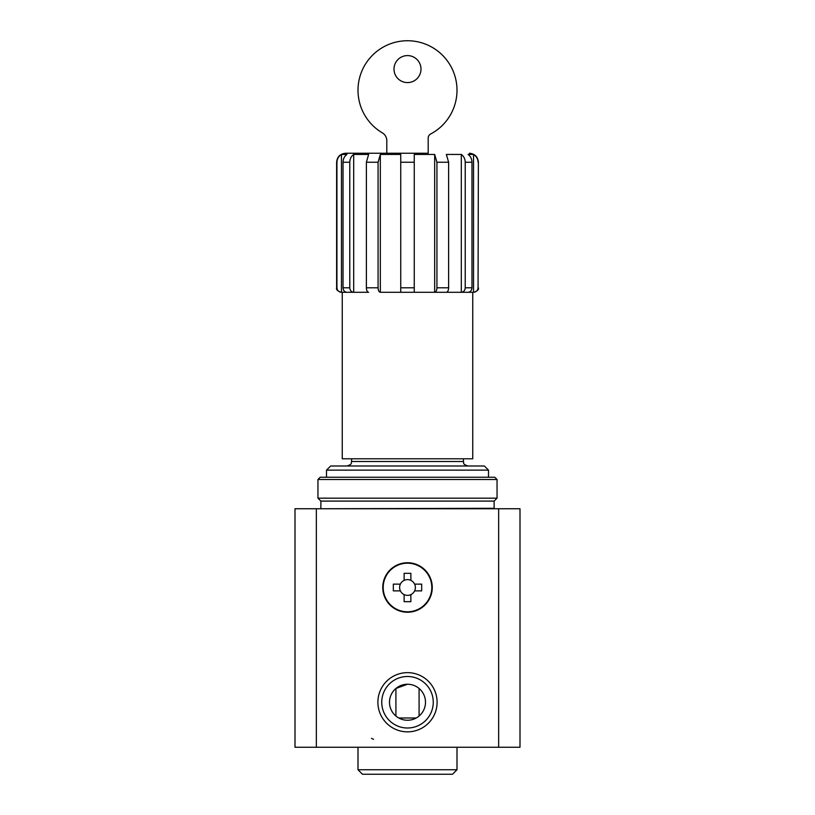 <?xml version="1.0" encoding="UTF-8"?>
<svg xmlns="http://www.w3.org/2000/svg" width="815" height="815" viewBox="0 0 815 815"><rect width="100%" height="100%" fill="white"/><g stroke="black" fill="none" stroke-linecap="round" stroke-linejoin="round"><path stroke-width="1.22" d="M389.499 702.245A18.001 18.001 0 0 1 416.496 686.658A18.001 18.001 0 0 1 416.496 717.842A18.001 18.001 0 0 1 389.499 702.245M407.5 684.243L395.917 688.471L395.917 716.028M419.083 688.471L419.083 716.028M428.201 153.24L345.621 153.24L428.201 153.24L428.201 138A4.503 4.503 0 0 1 430.605 134.017A49.501 49.501 0 0 0 446.304 59.505A49.501 49.501 0 0 0 370.183 57.722A49.501 49.501 0 0 0 382.367 132.886A8.996 8.996 0 0 1 386.799 140.638L386.799 153.24M345.621 153.24C340.161 153.77 337.155 156.775 336.626 162.236L336.941 287.787L336.941 162.236C337.094 158.854 338.602 156.256 341.465 154.442L346.935 154.442C344.439 156.246 343.135 158.844 343.023 162.236L349.778 162.236L349.778 287.787C350.012 290.527 351.316 292.025 353.69 292.29L353.69 154.442C351.194 156.246 349.89 158.844 349.778 162.236C349.89 158.844 351.194 156.246 353.69 154.442L368.635 154.442L366.373 162.236L366.373 287.787C366.516 290.527 367.27 292.025 368.635 292.29L341.465 292.29C338.734 292.025 337.227 290.527 336.941 287.787L336.626 287.787C335.984 289.498 337.481 290.996 341.128 292.29M378.068 287.787L378.068 162.236L380.33 154.442L400.746 154.442L400.746 292.29L380.33 292.29C378.965 292.025 378.211 290.527 378.068 287.787L366.373 287.787M414.254 287.787L414.254 154.442L434.67 154.442L436.932 162.236L436.932 287.787C436.799 290.527 436.045 292.025 434.67 292.29L400.746 292.29L414.254 292.29L414.254 287.787L400.746 287.787M434.67 292.29L446.365 292.29C447.73 292.025 448.484 290.527 448.627 287.787L448.627 162.236L446.365 154.442L461.31 154.442C463.806 156.246 465.11 158.844 465.222 162.236L465.222 287.787C464.988 290.527 463.684 292.025 461.31 292.29L434.67 292.29L434.67 154.442M461.31 292.29L468.065 292.29C470.438 292.025 471.742 290.527 471.977 287.787L471.977 162.236C471.865 158.844 470.561 156.246 468.065 154.442L473.535 154.442C476.398 156.256 477.906 158.854 478.059 162.236C477.906 158.854 476.398 156.256 473.535 154.442L473.535 292.29L461.31 292.29L461.31 154.442M469.379 153.24C474.839 153.77 477.845 156.775 478.374 162.236L478.059 287.787C477.784 290.517 476.276 292.025 473.535 292.29M343.023 162.236L343.023 287.787C343.258 290.527 344.562 292.025 346.935 292.29L353.69 292.29M316.352 747.253L316.352 508.743L294.999 508.743L294.999 747.253L520.001 747.253L520.001 508.743L498.648 508.743L498.648 747.253M377.895 702.245A29.605 29.605 0 0 1 422.302 676.613A29.605 29.605 0 0 1 422.302 727.887A29.605 29.605 0 0 1 377.895 702.245M382.755 587.493A24.745 24.745 0 0 1 419.878 566.058A24.745 24.745 0 0 1 419.878 608.927A24.745 24.745 0 0 1 382.755 587.493M316.352 508.743L498.648 508.743M472.751 292.29L472.751 458.794L342.249 458.794L342.249 292.29M326.499 470.133L488.501 470.133L484.365 465.997L330.635 465.997L326.499 470.133L326.499 477.244M341.465 292.29L341.465 154.442M380.33 292.29L380.33 154.442M381.746 702.245A25.754 25.754 0 0 1 420.377 679.944A25.754 25.754 0 0 1 420.377 724.555A25.754 25.754 0 0 1 381.746 702.245M420.998 69.092A13.498 13.498 0 0 0 400.746 57.396A13.498 13.498 0 0 0 400.746 80.777A13.498 13.498 0 0 0 420.998 69.092M457.001 769.747L357.999 769.747L362.502 774.25L452.498 774.25L457.001 769.747L457.001 747.253M398.8 717.995L416.21 717.995M431.797 587.493A24.297 24.297 0 0 1 395.346 608.54A24.297 24.297 0 0 1 395.346 566.456A24.297 24.297 0 0 1 431.797 587.493M400.389 590.875A7.875 7.875 0 0 1 404.128 580.382L404.128 573.322L410.872 573.322L410.872 580.382A7.875 7.875 0 0 1 414.611 584.121L421.671 584.121L421.671 590.875L414.611 590.875A7.875 7.875 0 0 1 410.872 594.614L410.872 601.674L404.128 601.674L404.128 594.614A7.875 7.875 0 0 1 400.389 590.875L393.329 590.875L393.329 584.121L400.389 584.121A7.875 7.875 0 0 1 415.375 587.493A7.875 7.875 0 0 1 414.611 590.875M410.872 594.614A7.875 7.875 0 0 1 404.128 594.614M321.324 508.743L494.124 508.295L494.124 501.093L497.048 498.169L497.048 479.495L317.952 479.495L317.952 498.169L497.048 498.169M320.876 508.295L320.876 501.093L494.124 501.093M317.952 479.495L320.203 477.244L494.797 477.244L497.048 479.495M378.068 162.236L366.373 162.236M414.254 162.236L400.746 162.236M448.627 162.236L436.932 162.236M471.977 162.236L465.222 162.236M478.374 162.236L478.059 287.787M471.977 287.787L465.222 287.787M448.627 287.787L436.932 287.787M349.778 287.787L343.023 287.787M463.409 458.794L463.409 461.494L351.591 461.494C350.725 462.828 353.241 463.857 347.088 465.997M336.626 162.236L336.626 287.787M478.374 287.787C479.016 289.498 477.519 290.996 473.872 292.29M351.591 458.794L351.591 461.494M463.409 461.494C464.275 462.828 461.759 463.857 467.912 465.997M488.501 470.133L488.501 477.244M357.999 769.747L357.999 747.253M371.497 738.339L373.545 739.348M320.876 501.093L317.952 498.169"/></g></svg>
